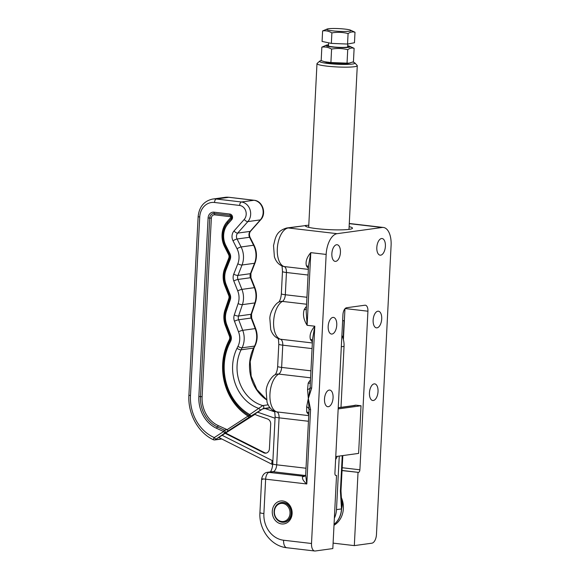 <?xml version="1.0" encoding="UTF-8"?>
<svg xmlns="http://www.w3.org/2000/svg" width="580" height="580" viewBox="0 0 580 580"><rect width="100%" height="100%" fill="white"/><g stroke="black" fill="none" stroke-linecap="round" stroke-linejoin="round"><path stroke-width="0.87" d="M354.119 48.328L353.438 61.784L348.283 63.408A12.202 1.363 -177.1 0 1 332.456 63.292A12.202 1.363 -177.1 0 1 326.156 62.285L321.168 60.603L321.849 47.147C325.141 46.654 328.389 47.299 331.593 49.097C337.002 48.147 342.381 48.343 347.724 49.684C349.914 48.089 352.053 47.64 354.119 48.328L349.783 46.335A12.202 1.363 2.9 0 0 347.695 45.769M331.593 49.097L330.912 62.546L324.169 61.697M328.519 44.798A12.202 1.363 2.9 0 0 326.388 45.153A12.202 1.363 2.9 0 0 333.268 47.139A12.202 1.363 2.9 0 0 346.13 47.553A12.202 1.363 2.9 0 0 349.783 46.335M326.388 45.153L321.849 47.147M347.681 46.161A10.411 1.167 -177.1 0 1 348.392 46.777A10.411 1.167 -177.1 0 1 333.971 46.994A10.411 1.167 -177.1 0 1 327.729 45.733A10.411 1.167 -177.1 0 1 328.505 45.189M347.724 49.684L347.043 63.14L330.912 62.546M350.023 63.075L347.043 63.14M349.124 226.642A23.613 2.639 -177.1 0 1 352.321 228.476A23.613 2.639 -177.1 0 1 316.825 228.658A23.613 2.639 -177.1 0 1 305.457 226.099A23.613 2.639 -177.1 0 1 305.399 225.606L286.759 227.983C275.95 231.137 275.442 237.836 273.528 245.63L274.391 256.795C276.015 261.769 278.915 264.951 283.105 266.336A8.135 6.996 106.9 0 0 284.156 266.553L308.35 269.381M282.779 500.968A11.571 9.903 82.2 0 1 292.124 513.612A11.571 9.903 82.2 0 1 281.619 523.936A11.571 9.903 82.2 0 1 272.274 511.292A11.571 9.903 82.2 0 1 282.779 500.968M283.903 522.239A9.94 8.511 -97.8 0 0 284.388 522.188A9.94 8.511 -97.8 0 0 291.566 512.256A9.94 8.511 -97.8 0 0 283.533 502.468A9.94 8.511 -97.8 0 0 281.677 502.49A9.94 8.511 -97.8 0 0 281.191 502.57M376.819 247.45A8.381 4.227 -83.3 0 1 382.082 238.532A8.381 4.227 -83.3 0 1 385.396 246.268A8.381 4.227 -83.3 0 1 380.132 255.178A8.381 4.227 -83.3 0 1 376.819 247.45M373.136 320.117A8.381 4.227 -83.3 0 1 378.399 311.206A8.381 4.227 -83.3 0 1 381.712 318.935A8.381 4.227 -83.3 0 1 376.449 327.852A8.381 4.227 -83.3 0 1 373.136 320.117M369.453 392.783A8.381 4.227 -83.3 0 1 374.716 383.873A8.381 4.227 -83.3 0 1 378.029 391.601A8.381 4.227 -83.3 0 1 372.773 400.519A8.381 4.227 -83.3 0 1 369.453 392.783M324.495 398.982A8.381 4.227 -83.3 0 1 329.759 390.072A8.381 4.227 -83.3 0 1 333.072 397.8A8.381 4.227 -83.3 0 1 327.809 406.718A8.381 4.227 -83.3 0 1 324.495 398.982M328.178 326.315A8.381 4.227 -83.3 0 1 333.435 317.405A8.381 4.227 -83.3 0 1 336.755 325.133A8.381 4.227 -83.3 0 1 331.492 334.051A8.381 4.227 -83.3 0 1 328.178 326.315M331.861 253.649A8.381 4.227 -83.3 0 1 337.118 244.731A8.381 4.227 -83.3 0 1 340.431 252.467A8.381 4.227 -83.3 0 1 335.175 261.377A8.381 4.227 -83.3 0 1 331.861 253.649M306.298 226.606L305.399 225.606L288.282 227.969A19.524 9.845 96.7 0 0 277.312 248.726A19.524 9.845 96.7 0 0 284.156 266.553A6.511 3.284 -83.3 0 1 286.44 272.498L285.317 294.749A6.511 3.284 -83.3 0 1 282.395 301.404A19.524 9.845 96.7 0 0 273.63 321.392A19.524 9.845 96.7 0 0 280.474 339.227A6.511 3.284 -83.3 0 1 282.757 345.173L281.633 367.415A6.511 3.284 -83.3 0 1 278.712 374.078A19.524 9.845 96.7 0 0 269.946 394.059A19.524 9.845 96.7 0 0 276.798 411.894A6.511 3.284 -83.3 0 1 279.074 417.839L276.696 464.812A6.511 3.284 -83.3 0 1 273.042 471.728L269.294 472.243A6.511 3.284 96.7 0 0 265.633 479.167L263.893 513.561A24.403 20.902 -97.8 0 0 283.598 540.234L311.511 543.496L326.156 254.431A19.524 9.845 -83.3 0 1 337.125 233.675L382.089 227.483A19.524 9.845 -83.3 0 1 383.373 227.462A19.524 9.845 -83.3 0 1 391.094 245.478L376.456 534.542A8.135 4.104 96.7 0 1 371.882 543.192L354.322 545.613L333.101 543.126M308.48 266.771A4.879 3.48 -29.7 0 0 306.421 265.807C305.348 261.739 306.805 257.346 310.8 252.641L308.546 265.538L306.211 311.612L307.125 325.308C303.644 319.769 302.673 314.534 304.21 309.589A19.524 9.845 -83.3 0 1 306.472 306.479M310.206 385.105L310.155 387.853A3.255 0.362 2.9 0 0 311.663 388.165L308.328 398.547L307.538 389.572L308.197 383.155A4.879 2.755 -149.8 0 0 310.322 382.829M335.479 475.296L336.037 475.484A2.443 1.232 -83.3 0 1 335.878 475.491A2.443 1.232 -83.3 0 1 334.914 473.236L342.947 314.657A6.511 3.284 -83.3 0 1 346.608 307.741L364.921 305.218A6.511 3.284 -83.3 0 1 365.349 305.211A6.511 3.284 -83.3 0 1 367.923 311.214L359.89 469.793A2.443 1.232 -83.3 0 1 358.52 472.388L342.033 470.59M352.495 405.753L355.721 405.145A9.766 1.095 -177.1 0 1 354.344 405.616L338.227 407.841M335.762 456.554L358.614 453.4L361.028 405.761L355.721 405.145M308.799 413.011A4.879 3.48 -29.7 0 0 306.74 412.039L306.668 406.711L308.328 398.547L310.575 409.582L306.805 483.974C303.456 481.233 302.028 478.79 302.521 476.644A6.511 3.284 -83.3 0 1 303.485 476.245L304.913 476.042M358.027 472.453L354.322 545.613M311.511 543.496A8.135 4.104 96.7 0 0 314.73 551A8.135 4.104 96.7 0 0 315.266 550.993L332.826 548.571L336.531 475.419M312.395 341.903A19.524 9.845 -83.3 0 1 310.416 339.373C309.343 335.305 310.8 330.912 314.795 326.207L312.54 339.111L310.206 385.178M361.028 405.761L338.169 408.914M305.239 225.497L308.792 225.25M302.521 476.644A4.879 3.85 55.2 0 0 304.826 476.108A4.879 3.85 55.2 0 1 304.826 476.108L304.399 476.231A4.879 4.183 82.2 0 1 303.485 476.245L267.779 472.258C264.611 472.526 262.559 474.759 261.631 478.971L259.934 512.575C258.716 529.38 271.07 546.229 286.817 547.737L314.73 551M307.538 389.572A4.879 2.211 174.6 0 0 310.155 387.853L308.328 398.547L309.067 409.277L305.66 474.976L306.805 483.974L265.633 479.167C261.689 478.739 260.724 478.812 262.74 479.392M306.668 406.711A4.879 3.11 12.5 0 1 309.067 409.277A3.255 0.362 2.9 0 0 310.575 409.582M306.327 309.263A4.879 2.755 30.2 0 1 304.21 309.589M310.416 339.373A4.879 3.48 150.3 0 1 312.475 340.337M344.07 29A12.202 1.363 2.9 0 0 327.207 29A12.202 1.363 2.9 0 0 333.696 30.95A12.202 1.363 2.9 0 0 346.789 31.414A12.202 1.363 2.9 0 0 350.603 30.189A12.202 1.363 2.9 0 0 344.07 29M327.207 29L322.611 30.936C325.743 30.443 328.838 31.095 331.883 32.893C337.313 31.973 342.715 32.19 348.08 33.553C350.443 31.973 352.749 31.545 354.996 32.248L350.603 30.189M333.978 46.994L330.085 46.472M328.476 46.095L328.621 42.811M354.996 32.248L354.467 42.746L347.55 44.051L331.354 43.391L322.081 41.434L322.611 30.936M331.883 32.893L331.354 43.391M348.08 33.553L347.55 44.051M341.417 497.734A20.945 17.936 82.2 0 1 334.007 525.255M341.156 497.205C342.62 501.011 342.765 504.854 341.606 508.718L341.606 508.907A21.148 18.11 82.2 0 1 334.051 524.414M334.363 518.208A21.155 18.11 -97.8 0 0 336.487 509.617L339.256 456.068M334.051 524.349A21.155 18.11 -97.8 0 0 341.497 508.928L340.409 491.079A4.067 0.457 3 0 0 340.982 490.876L341.366 497.364A4.067 1.696 -8.8 0 1 340.83 498.394M254.54 414.178A48.814 41.796 -97.8 0 0 258.745 415.918L267.547 418.977A4.879 4.183 82.2 0 1 270.693 424.132L269.41 448.804A4.879 4.183 82.2 0 1 265.894 453.147A4.879 4.183 82.2 0 1 263.697 452.762L225.105 433.303M266.307 453.06A4.879 4.183 82.2 0 1 264.531 452.647L225.656 433.05M341.366 497.364L341.606 508.718A4.067 1.051 -2.2 0 1 341.504 508.769M249.625 417.375A1.624 0.783 57 0 1 248.073 416.063A53.258 45.602 82.2 0 1 228.389 341.635L229.368 339.648A3.69 3.161 -97.8 0 0 229.492 336.349L225.446 325.779A20.713 17.741 82.2 0 1 225.04 309.858L228.861 298.49A3.69 3.161 -97.8 0 0 228.767 295.604L224.83 285.672A20.713 17.741 82.2 0 1 224.699 268.453L228.788 258.056A3.69 3.161 -97.8 0 0 228.607 254.649L224.576 246.681A20.713 17.741 82.2 0 1 227.143 221.669L230.855 217.486A0.435 0.37 -97.8 0 0 230.608 216.731L214.709 214.846A3.69 3.161 -97.8 0 0 211.352 218.138L202.108 396.705A28.094 24.055 -97.8 0 0 218.225 425.597L227.15 429.657L248.073 416.063L249.654 415.759A1.624 0.703 -60.3 0 1 249.733 414.562A1.624 0.783 57 0 0 251.285 415.867L225.178 432.832A1.624 0.645 -112 0 0 225.2 431.592A1.624 0.645 -112 0 0 224.438 430.157L227.15 429.657A1.624 0.783 57 0 0 228.701 430.969M221.604 438.893L215.129 439.785L225.178 432.832A1.624 0.783 -123 0 1 223.626 431.52A1.624 0.739 -65.5 0 1 224.438 430.157L217.413 426.96A29.508 25.266 82.2 0 1 200.484 396.618L209.728 218.051A5.097 4.364 82.2 0 1 214.361 213.505L230.267 215.39A1.849 1.581 82.2 0 1 231.304 218.566L227.592 222.756A19.307 16.53 -97.8 0 0 222.974 233.45A19.307 16.53 -97.8 0 0 224.504 244.542A19.307 16.53 -97.8 0 0 225.2 246.065L229.231 254.033A5.097 4.364 82.2 0 1 229.419 254.431A5.097 4.364 82.2 0 1 229.818 257.361A5.097 4.364 82.2 0 1 229.477 258.738L225.388 269.135A19.307 16.53 -97.8 0 0 224.083 274.362A19.307 16.53 -97.8 0 0 225.504 285.186L229.448 295.118A5.097 4.364 82.2 0 1 229.825 297.975A5.097 4.364 82.2 0 1 229.571 299.099L225.75 310.467A19.307 16.53 -97.8 0 0 224.801 314.737A19.307 16.53 -97.8 0 0 226.127 325.315L230.173 335.878A5.097 4.364 82.2 0 1 230.528 338.669A5.097 4.364 82.2 0 1 230.006 340.445L229.027 342.425A51.852 44.399 -97.8 0 0 223.779 360.441A51.852 44.399 -97.8 0 0 227.882 390.217A51.852 44.399 -97.8 0 0 249.654 415.759A1.624 1.588 1.2 0 0 251.285 415.867L263.168 408.574L269.903 407.646M254.924 414.359L217.761 438.074M254.576 414.2L262.704 408.878L270.077 407.863M213.926 439.858C213.048 439.814 213.172 439.053 214.295 437.581L223.626 431.52L216.594 428.323A30.914 26.47 82.2 0 1 198.86 396.532L208.104 217.964A6.511 5.575 82.2 0 1 214.02 212.171L229.926 214.049A3.255 2.784 82.2 0 1 232.37 216.246A3.255 2.784 82.2 0 1 231.746 219.653L228.042 223.844A17.9 15.326 -97.8 0 0 225.823 245.449L229.854 253.417A6.511 5.575 82.2 0 1 230.166 259.427L226.069 269.823A17.9 15.326 -97.8 0 0 226.186 284.7L230.13 294.633A6.511 5.575 82.2 0 1 230.289 299.715L226.468 311.083A17.9 15.326 -97.8 0 0 226.816 324.844L230.862 335.407A6.511 5.575 82.2 0 1 230.651 341.236L229.673 343.222A50.438 43.188 -97.8 0 0 249.733 414.562L262.726 405.579L268.112 404.833M215.129 439.785A1.624 1.392 82.2 0 1 214.629 439.974L213.534 439.821C198.106 432.738 187.71 413.692 188.906 395.147L198.143 216.579A3.255 0.362 -177 0 0 199.73 216.978L190.487 395.538A40.68 34.829 -97.8 0 0 214.295 437.581A1.624 0.783 -123 0 0 215.854 438.893M199.73 216.978A16.269 13.934 -97.8 0 1 214.52 202.478L239.642 205.45A8.135 6.967 -97.8 0 1 245.746 210.939A8.135 6.967 -97.8 0 1 244.202 219.457L234.015 230.963A8.135 6.967 82.2 0 0 233.008 240.78L237.039 248.748A16.269 13.934 -97.8 0 1 237.822 263.777L233.725 274.173A8.135 6.967 82.2 0 0 233.776 280.938L237.72 290.87A16.269 13.934 -97.8 0 1 238.119 303.587L234.298 314.954A8.135 6.967 82.2 0 0 234.458 321.204L238.503 331.774A16.269 13.934 -97.8 0 1 237.974 346.34L236.995 348.326A40.68 34.829 82.2 0 0 259.05 408.509A1.624 0.783 57 0 0 260.608 409.813M321.226 60.625A17.733 1.979 2.9 0 0 319.66 61.161A17.733 1.979 2.9 0 0 331.543 63.865A17.733 1.979 2.9 0 0 352.459 64.054A17.733 1.979 2.9 0 0 354.858 62.944A17.733 1.979 2.9 0 0 352.814 62.103M354.858 62.944L357.164 65.46A20.177 2.255 -177.1 0 1 357.28 65.714A20.177 2.255 -177.1 0 1 354.431 66.722A20.177 2.255 -177.1 0 1 331.716 66.599A20.177 2.255 -177.1 0 1 316.977 63.677A20.177 2.255 -177.1 0 1 317.115 63.43L319.66 61.161M343.164 338.72L344.085 320.421A20.177 2.255 -177.1 0 1 342.635 320.878M341.903 335.334A20.336 17.415 82.2 0 1 344.041 346.39L340.996 407.341M337.27 456.344A20.336 17.415 82.2 0 1 335.61 459.527M278.095 504.52A9.113 7.801 -97.8 0 0 275.536 516.889A9.113 7.801 -97.8 0 0 286.302 520.383A9.113 7.801 -97.8 0 0 288.869 508.015A9.113 7.801 -97.8 0 0 278.095 504.52M287.086 521.036A9.925 8.497 82.2 0 1 283.968 522.225A9.925 8.497 82.2 0 1 274.623 515.446A9.925 8.497 82.2 0 1 278.146 503.752A9.925 8.497 82.2 0 1 281.264 502.563A9.925 8.497 82.2 0 1 290.609 509.341A9.925 8.497 82.2 0 1 287.086 521.036M311.663 388.165L314.795 326.207L307.125 325.308L310.8 252.641L326.156 254.431M286.759 227.983A8.135 6.967 -97.8 0 1 288.282 227.969L337.125 233.675M312.344 342.947L280.474 339.227A8.135 6.996 106.9 0 1 279.422 339.003C275.261 337.647 272.353 334.464 270.708 329.454L269.838 318.355C269.961 311.699 275.536 303.282 278.929 302.064A8.135 6.597 -119.3 0 1 282.395 301.404L306.588 304.232M308.197 383.155A19.524 9.845 -83.3 0 1 310.467 380.045M308.661 415.621L276.798 411.894A8.135 6.996 106.9 0 1 275.739 411.677C271.578 410.314 268.678 407.131 267.032 402.128L266.155 391.029C266.278 384.366 271.853 375.949 275.246 374.731A8.135 6.597 -119.3 0 1 278.712 374.078L310.583 377.798M345.151 308.553L367.923 311.214M342.185 467.726L359.89 469.793M308.719 414.57A19.524 9.845 -83.3 0 1 306.74 412.039M267.793 472.258L271.52 471.743A8.135 6.967 -97.8 0 1 273.042 471.728L305.406 475.513M308.379 421.261L279.074 417.839A8.135 0.906 -177.1 0 1 275.116 416.853L272.738 463.826A8.135 0.906 -177.1 0 0 276.696 464.812L306.001 468.234M349.276 223.648L382.089 227.483M308.4 268.337A19.524 9.845 -83.3 0 1 306.421 265.807M312.062 348.594L282.757 345.173A8.135 0.906 -177.1 0 1 278.799 344.187L277.668 366.43A8.135 0.906 -177.1 0 0 281.633 367.415L310.931 370.837M308.067 275.029L286.44 272.498A8.135 0.906 -177.1 0 1 282.474 271.512L281.351 293.763A8.135 0.906 -177.1 0 0 285.317 294.749L306.936 297.272M342.04 470.46L358.52 472.388M263.893 513.561A8.135 0.906 -177.1 0 1 259.934 512.575M283.598 540.234A8.135 4.104 96.7 0 0 286.817 547.737M354.344 405.616A4.879 4.183 -97.8 0 0 353.43 405.623L338.234 407.718M341.606 508.907A4.067 0.457 3 0 1 341.497 508.928L336.487 509.617M265.118 408.545L274.637 411.851M340.409 491.079L342.243 455.655M275.043 418.231L257.723 412.213A45.559 39.012 82.2 0 1 257.629 412.177M222.082 435.268L272.274 460.571A13.014 11.143 82.2 0 1 272.883 460.904M264.531 452.647L263.697 452.762M272.274 460.571A4.879 2.168 116.8 0 0 272.578 464.587L218.732 437.443M266.423 399.729A37.424 32.045 82.2 0 1 253.59 348.072L254.569 346.086A19.524 16.718 -97.8 0 0 255.207 328.606L251.162 318.043A4.879 4.183 82.2 0 1 251.06 314.287L254.881 302.919A19.524 16.718 -97.8 0 0 254.402 287.658L250.466 277.733A4.879 4.183 82.2 0 1 250.437 273.673L254.526 263.276A19.524 16.718 -97.8 0 0 253.59 245.238L249.56 237.278A4.879 4.183 82.2 0 1 250.161 231.384L260.348 219.878A11.39 9.751 -97.8 0 0 262.508 207.952A11.39 9.751 -97.8 0 0 253.96 200.274L228.839 197.301A19.524 16.718 -97.8 0 0 225.17 197.331L212.686 199.056A19.524 16.718 82.2 0 1 216.355 199.02L241.469 201.992A11.39 9.751 82.2 0 1 250.024 209.677A11.39 9.751 82.2 0 1 247.856 221.604L237.669 233.102A4.879 4.183 -97.8 0 0 237.068 238.996L241.099 246.964A19.524 16.718 82.2 0 1 242.034 265.002L237.945 275.399A4.879 4.183 -97.8 0 0 237.974 279.451L241.918 289.384A19.524 16.718 82.2 0 1 242.396 304.645L238.576 316.013A4.879 4.183 -97.8 0 0 238.67 319.761L242.715 330.332A19.524 16.718 82.2 0 1 242.077 347.812L241.099 349.798A37.424 32.045 -97.8 0 0 262.726 405.579A1.624 1.392 82.2 0 1 263.168 408.574M239.642 205.45A3.255 1.638 -83.2 0 1 241.469 201.992L253.96 200.274A3.255 1.638 -83.2 0 1 254.178 200.274L229.056 197.294A3.255 1.638 -83.2 0 0 228.839 197.301L216.355 199.02A3.255 1.638 -83.2 0 0 214.52 202.478M234.015 230.963A3.255 1.356 41.5 0 0 237.669 233.102L250.161 231.384A3.255 1.356 41.5 0 0 250.603 231.166L260.79 219.668A3.255 1.356 41.5 0 1 260.348 219.878L247.856 221.604A3.255 1.356 41.5 0 1 244.202 219.457M237.039 248.748A3.255 0.631 -26.8 0 1 241.099 246.964L253.59 245.238A3.255 0.631 -26.8 0 1 254.098 245.325L250.067 237.365A3.255 0.631 -26.8 0 0 249.56 237.278L237.068 238.996A3.255 0.631 -26.8 0 0 233.008 240.78M233.725 274.173A3.255 0.921 21.5 0 0 237.945 275.399L250.437 273.673A3.255 0.921 21.5 0 0 250.908 273.412L255.004 263.023A3.255 0.921 21.5 0 1 254.526 263.276L242.034 265.002A3.255 0.921 21.5 0 1 237.822 263.777M237.72 290.87A3.255 0.464 -21.6 0 1 241.918 289.384L254.402 287.658A3.255 0.464 -21.6 0 1 254.895 287.716L250.959 277.784A3.255 0.464 -21.6 0 0 250.466 277.733L237.974 279.451A3.255 0.464 -21.6 0 0 233.776 280.938M234.298 314.954A3.255 0.841 18.6 0 0 238.576 316.013L251.06 314.287A3.255 0.841 18.6 0 0 251.539 314.041L255.36 302.673A3.255 0.841 18.6 0 1 254.881 302.919L242.396 304.645A3.255 0.841 18.6 0 1 238.119 303.587M238.503 331.774A3.255 0.442 -21 0 1 242.715 330.332L255.207 328.606A3.255 0.442 -21 0 1 255.693 328.657L251.648 318.094A3.255 0.442 -21 0 0 251.162 318.043L238.67 319.761A3.255 0.442 -21 0 0 234.458 321.204M236.995 348.326A3.255 1.044 26.2 0 0 241.099 349.798L253.59 348.072A3.255 1.044 26.2 0 0 254.069 347.812L255.048 345.825A3.255 1.044 26.2 0 1 254.569 346.086L242.077 347.812A3.255 1.044 26.2 0 1 237.974 346.34M190.487 395.538A3.255 0.362 -177 0 1 188.906 395.147M225.17 197.331L229.056 197.294A3.255 1.638 -83.2 0 1 229.267 197.352M228.389 341.635A1.624 0.522 -153.8 0 1 229.027 342.425A1.624 0.522 26.2 0 0 229.673 343.222M229.368 339.648A1.624 0.522 -153.8 0 1 230.006 340.445A1.624 0.522 26.2 0 0 230.651 341.236M229.492 336.349L230.862 335.407M225.446 325.779L226.816 324.844M225.04 309.858A1.624 0.42 -161.4 0 1 225.75 310.467A1.624 0.42 18.6 0 0 226.468 311.083M228.861 298.49A1.624 0.42 -161.4 0 1 229.571 299.099A1.624 0.42 18.6 0 0 230.289 299.715M228.767 295.604L230.13 294.633M224.83 285.672L226.186 284.7M224.699 268.453A1.624 0.464 -158.5 0 1 225.388 269.135A1.624 0.464 21.5 0 0 226.069 269.823M228.788 258.056A1.624 0.464 -158.5 0 1 229.477 258.738A1.624 0.464 21.5 0 0 230.166 259.427M228.607 254.649L229.854 253.417M224.576 246.681L225.823 245.449M227.143 221.669A1.624 0.674 -138.5 0 1 227.592 222.756A1.624 0.674 41.5 0 0 228.042 223.844M230.855 217.486A1.624 0.674 -138.5 0 1 231.304 218.566A1.624 0.674 41.5 0 0 231.746 219.653M230.608 216.731A1.624 0.819 96.8 0 0 230.267 215.39A1.624 0.819 -83.2 0 1 229.926 214.049M214.709 214.846A1.624 0.819 96.8 0 0 214.361 213.505A1.624 0.819 -83.2 0 1 214.02 212.171M211.352 218.138L208.104 217.964M202.108 396.705L198.86 396.532M218.225 425.597A1.624 0.739 -65.5 0 1 217.413 426.96A1.624 0.739 114.5 0 0 216.594 428.323M214.629 439.974L221.792 438.988M344.041 346.39L341.323 346.767M349.283 223.481L383.373 227.462M281.539 265.394C281.952 265.343 282.264 267.387 282.474 271.512M281.351 293.763C281.017 297.7 280.14 300.52 278.712 302.202M277.856 338.06C278.269 338.017 278.581 340.054 278.799 344.187M277.668 366.43C277.334 370.373 276.457 373.186 275.029 374.876M274.18 410.734C274.587 410.684 274.898 412.721 275.116 416.853M272.738 463.826C272.404 467.763 271.527 470.576 270.091 472.272M304.833 476.108L305.66 474.94M347.63 47.06L347.79 44M342.809 455.583L340.982 490.876M212.686 199.056C204.008 200.992 199.165 206.835 198.143 216.579M266.372 399.446L256.882 389.521L251.176 376.181L250.19 361.514L254.069 347.812M255.048 345.825C257.614 340.3 257.832 334.573 255.693 328.657M251.648 318.094L251.539 314.041M255.36 302.673C256.954 297.678 256.802 292.697 254.895 287.716M250.959 277.784L250.908 273.412M255.004 263.023C257.187 257.049 256.889 251.155 254.098 245.325M250.067 237.365C249.074 234.936 249.248 232.87 250.603 231.166M260.79 219.668C266.749 213.512 262.631 200.919 254.178 200.274M223.779 360.441C222.633 370.714 223.996 380.639 227.882 390.217M224.801 314.737L226.127 325.315L230.173 335.878L230.528 338.669M224.083 274.362L225.504 285.186L229.448 295.118L229.825 297.975M229.419 254.431L229.818 257.361M222.974 233.45C222.546 237.278 223.054 240.975 224.504 244.542M231.594 216.485L231.746 217.543M316.977 63.677L308.683 227.338M357.28 65.714L348.986 229.383M344.962 308.756L343.404 339.633M283.968 522.225L284.867 522.101M281.264 502.563L282.163 502.439"/></g></svg>
